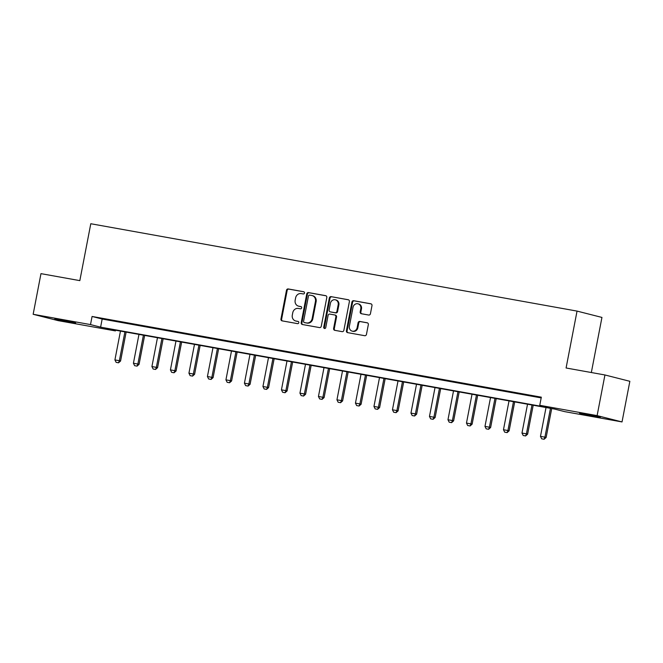 <?xml version="1.0" encoding="UTF-8"?>
<svg xmlns="http://www.w3.org/2000/svg" width="663" height="663" viewBox="0 0 663 663"><rect width="100%" height="100%" fill="white"/><g stroke="black" fill="none" stroke-linecap="round" stroke-linejoin="round"><path stroke-width="0.99" d="M304.483 293.021A1.135 1.036 -75.7 0 0 303.679 291.728L288.239 288.952A1.624 1.475 -75.7 0 0 286.482 290.286L280.955 319.002A1.624 1.475 -75.7 0 0 282.098 320.859L297.538 323.635A1.135 1.036 -75.7 0 0 298.027 321.414A1.135 1.036 -75.7 0 0 297.96 321.406L295.963 321.041A5.205 4.724 -75.7 0 1 295.665 320.975A5.205 4.724 -75.7 0 1 292.3 315.099L292.764 312.712A5.205 4.724 -75.7 0 1 298.391 308.436L300.389 308.801A1.135 1.036 -75.7 0 0 300.886 306.579A1.135 1.036 -75.7 0 0 300.82 306.563L298.822 306.207A5.205 4.724 -75.7 0 1 298.524 306.14A5.205 4.724 -75.7 0 1 295.159 300.264L295.615 297.869A5.205 4.724 -75.7 0 1 301.251 293.601L303.248 293.958A1.135 1.036 -75.7 0 0 304.483 293.021M594.263 416.347L579.553 413.248L595.614 416.091L600.363 417.251L594.263 416.347M69.524 322.069L54.814 318.969L70.875 321.82L75.623 322.98L69.524 322.069M368.678 315.041A1.624 1.475 -75.7 0 0 370.435 313.707L371.984 305.651A1.624 1.475 -75.7 0 0 370.841 303.795L353.694 300.712A1.624 1.475 -75.7 0 0 351.937 302.046L346.409 330.762A1.624 1.475 -75.7 0 0 347.553 332.619L364.7 335.702A1.624 1.475 -75.7 0 0 366.457 334.367L368.33 324.638A1.624 1.475 -75.7 0 0 367.186 322.782L359.843 321.464A1.624 1.475 -75.7 0 0 358.086 322.798L357.158 327.621A4.351 3.945 -75.7 0 1 349.384 326.221L353.023 307.317A4.351 3.945 -75.7 0 1 360.796 308.718L360.191 311.867A1.624 1.475 -75.7 0 0 361.335 313.723L368.678 315.041M33.15 314.287L40.973 273.645L79.833 280.631L90.79 223.738L577.042 311.096L566.086 367.99L604.938 374.968L597.114 415.61L622.027 421.933L564.669 411.632L554.566 409.063L105.318 328.359L115.42 330.92L58.062 320.619L33.15 314.287L90.508 324.588L100.61 327.157L549.859 407.869L539.757 405.3L597.114 415.61M539.757 405.3L541.323 397.178L92.074 316.466L90.508 324.588M326.801 297.53A1.624 1.475 -75.7 0 0 325.657 295.673L308.51 292.59A1.624 1.475 -75.7 0 0 306.754 293.924L301.217 322.649A1.624 1.475 -75.7 0 0 302.361 324.505L319.508 327.58A1.624 1.475 -75.7 0 0 321.273 326.246L326.801 297.53M331.102 296.651L348.249 299.734A1.624 1.475 -75.7 0 1 349.393 301.59L343.865 330.307A1.624 1.475 -75.7 0 1 342.1 331.641L334.765 330.323A1.624 1.475 -75.7 0 1 333.622 328.467L335.859 316.823A1.624 1.475 -75.7 0 0 334.716 314.966L329.851 314.088A1.624 1.475 -75.7 0 0 328.086 315.422L325.757 327.547A1.135 1.036 -75.7 0 1 324.456 328.467A1.135 1.036 -75.7 0 1 323.718 327.182L329.345 297.985A1.624 1.475 -75.7 0 1 331.102 296.651L348.597 299.842M92.074 316.466L102.168 319.027L541.182 397.899M104.356 319.036L113.24 320.627L104.381 318.911M122.862 322.359L131.738 323.95L122.879 322.235M141.36 325.682L150.244 327.282L141.385 325.558M159.866 329.005L168.742 330.605L159.891 328.889M178.364 332.329L187.248 333.928L178.388 332.213M196.87 335.652L205.754 337.252L196.894 335.536M215.376 338.975L224.251 340.575L215.392 338.859M233.873 342.307L242.757 343.898L233.898 342.183M252.379 345.63L261.263 347.221L252.404 345.506M270.885 348.953L279.761 350.545L270.902 348.829M289.383 352.277L298.267 353.868L289.408 352.152M307.889 355.6L316.765 357.191L307.914 355.476M326.387 358.923L335.271 360.523L326.411 358.799M344.893 362.247L353.777 363.846L344.917 362.131M363.399 365.57L372.274 367.169L363.415 365.454M381.896 368.893L390.78 370.493L381.921 368.777M400.402 372.216L409.278 373.816L400.427 372.1M418.9 375.548L427.784 377.139L418.925 375.424M437.406 378.871L446.29 380.463L437.431 378.747M455.912 382.195L464.788 383.786L455.929 382.07M474.41 385.518L483.294 387.109L474.435 385.394M492.916 388.841L501.8 390.441L492.94 388.717M511.422 392.164L520.298 393.764L511.438 392.04M529.919 395.488L538.804 397.087L529.944 395.372M591.338 372.523L601.946 317.428L577.042 311.096M604.938 374.968L629.85 381.3L622.027 421.933M115.561 330.199L115.42 330.92M102.168 319.027L100.61 327.157M298.524 306.14L299.195 306.314A5.205 4.724 -75.7 0 0 299.494 306.372L298.822 306.207M301.11 306.662L299.494 306.372M295.665 320.975L296.344 321.149A5.205 4.724 -75.7 0 0 296.643 321.215L295.963 321.041M298.251 321.505L296.643 321.215M303.969 291.828L288.911 289.126A1.624 1.475 -75.7 0 0 287.154 290.46L281.626 319.176A1.624 1.475 -75.7 0 0 282.421 320.925M325.997 295.789L309.182 292.764A1.624 1.475 -75.7 0 0 307.425 294.099L301.889 322.815A1.624 1.475 -75.7 0 0 302.693 324.563M309.679 295.118A1.135 1.036 -75.7 0 0 308.444 296.046L303.588 321.257A1.135 1.036 -75.7 0 0 304.392 322.558L306.497 322.939A5.205 4.724 -75.7 0 0 312.132 318.663L315.447 301.433A5.205 4.724 -75.7 0 0 312.082 295.557A5.205 4.724 -75.7 0 0 311.784 295.491L309.679 295.118M304.939 322.699A1.135 1.036 -75.7 0 0 305.063 322.732L304.392 322.558M312.082 295.557L312.754 295.731A5.205 4.724 -75.7 0 1 316.127 301.607L312.803 318.837A5.205 4.724 -75.7 0 1 307.176 323.105L305.063 322.732M334.898 315.008L335.387 315.132A1.624 1.475 -75.7 0 1 336.539 316.989L334.293 328.641A1.624 1.475 -75.7 0 0 335.088 330.381M331.773 296.825A1.624 1.475 -75.7 0 0 330.017 298.159L324.389 327.356A1.135 1.036 -75.7 0 0 324.812 328.492M338.188 304.731A4.351 3.945 -75.7 0 0 330.414 303.339L329.138 310.002A1.624 1.475 -75.7 0 0 330.282 311.859L335.147 312.729A1.624 1.475 -75.7 0 0 336.903 311.395L338.188 304.731L338.859 304.905A4.351 3.945 -75.7 0 0 336.05 299.991L335.37 299.825M330.771 311.983A1.624 1.475 -75.7 0 0 330.953 312.024L330.282 311.859M338.859 304.905L337.583 311.569A1.624 1.475 -75.7 0 1 335.818 312.903L330.953 312.024M357.987 303.803L358.658 303.969A4.351 3.945 -75.7 0 1 361.476 308.883L360.863 312.033A1.624 1.475 -75.7 0 0 361.666 313.781M352.202 331.135L352.873 331.309A4.351 3.945 -75.7 0 0 357.829 327.795L357.158 327.621M367.534 322.889L360.523 321.63A1.624 1.475 -75.7 0 0 358.758 322.964L357.829 327.795M371.189 303.903L354.374 300.886A1.624 1.475 -75.7 0 0 352.608 302.22L347.081 330.936A1.624 1.475 -75.7 0 0 347.876 332.677M120.467 331.077L114.914 359.918L119.357 360.713L124.909 331.873M118.346 362.752L116.124 362.354L118.544 362.81L119.357 360.713L120.567 361.02L126.136 332.097M114.914 359.918L116.124 362.354M118.544 362.81L120.567 361.02M138.973 334.401L133.42 363.241L137.863 364.037L143.415 335.196M136.843 366.084L134.63 365.678L137.05 366.133L137.863 364.037L139.073 364.343L144.642 335.42M133.42 363.241L134.63 365.678M137.05 366.133L139.073 364.343M157.471 337.724L151.918 366.564L156.36 367.36L161.913 338.52M155.349 369.407L153.128 369.009L155.548 369.457L156.36 367.36L157.57 367.667L163.148 338.743M151.918 366.564L153.128 369.009M155.548 369.457L157.57 367.667M175.977 341.047L170.424 369.888L174.866 370.683L180.419 341.851M173.855 372.73L171.634 372.333L174.054 372.78L174.866 370.683L176.076 370.998L181.645 342.067M170.424 369.888L171.634 372.333M174.054 372.78L176.076 370.998M194.483 344.37L188.93 373.211L193.364 374.007L198.925 345.174M192.353 376.054L190.132 375.656L192.56 376.103L193.364 374.007L194.582 374.322L200.151 345.39M188.93 373.211L190.132 375.656M192.56 376.103L194.582 374.322M212.98 347.702L207.428 376.534L211.87 377.338L217.423 348.498M210.859 379.377L208.638 378.979L211.058 379.427L211.87 377.338L213.08 377.645L218.649 348.713M207.428 376.534L208.638 378.979M211.058 379.427L213.08 377.645M231.486 351.025L225.934 379.858L230.376 380.661L235.929 351.821M229.365 382.7L227.144 382.302L229.564 382.75L230.376 380.661L231.586 380.968L237.155 352.045M225.934 379.858L227.144 382.302M229.564 382.75L231.586 380.968M249.992 354.349L244.432 383.189L248.874 383.985L254.426 355.144M247.863 386.023L245.641 385.626L248.07 386.073L248.874 383.985L250.092 384.291L255.661 355.368M244.432 383.189L245.641 385.626M248.07 386.073L250.092 384.291M268.49 357.672L262.938 386.512L267.38 387.308L272.932 358.468M266.369 389.347L264.147 388.949L266.567 389.396L267.38 387.308L268.59 387.615L274.159 358.691M262.938 386.512L264.147 388.949M266.567 389.396L268.59 387.615M286.996 360.995L281.444 389.836L285.886 390.631L291.438 361.791M284.866 392.67L282.645 392.272L285.073 392.728L285.886 390.631L287.096 390.938L292.665 362.015M281.444 389.836L282.645 392.272M285.073 392.728L287.096 390.938M305.494 364.319L299.941 393.159L304.383 393.955L309.936 365.114M303.372 396.002L301.151 395.596L303.571 396.051L304.383 393.955L305.593 394.261L311.171 365.338M299.941 393.159L301.151 395.596M303.571 396.051L305.593 394.261M324 367.642L318.447 396.482L322.889 397.278L328.442 368.437M321.878 399.325L319.657 398.919L322.077 399.375L322.889 397.278L324.099 397.585L329.668 368.661M318.447 396.482L319.657 398.919M322.077 399.375L324.099 397.585M342.506 370.965L336.953 399.806L341.387 400.601L346.94 371.769M340.376 402.648L338.155 402.25L340.583 402.698L341.387 400.601L342.605 400.908L348.174 371.984M336.953 399.806L338.155 402.25M340.583 402.698L342.605 400.908M361.004 374.288L355.451 403.129L359.893 403.924L365.446 375.092M358.882 405.971L356.661 405.574L359.081 406.021L359.893 403.924L361.103 404.239L366.672 375.308M355.451 403.129L356.661 405.574M359.081 406.021L361.103 404.239M379.509 377.612L373.957 406.452L378.399 407.256L383.952 378.416M377.38 409.295L375.167 408.897L377.587 409.344L378.399 407.256L379.609 407.563L385.178 378.631M373.957 406.452L375.167 408.897M377.587 409.344L379.609 407.563M398.015 380.943L392.455 409.775L396.897 410.579L402.449 381.739M395.886 412.618L393.665 412.22L396.084 412.668L396.897 410.579L398.107 410.886L403.684 381.954M392.455 409.775L393.665 412.22M396.084 412.668L398.107 410.886M416.513 384.267L410.961 413.099L415.403 413.903L420.955 385.062M414.392 415.941L412.171 415.544L414.59 415.991L415.403 413.903L416.613 414.209L422.182 385.286M410.961 413.099L412.171 415.544M414.59 415.991L416.613 414.209M435.019 387.59L429.467 416.43L433.9 417.226L439.461 388.385M432.889 419.265L430.668 418.867L433.096 419.314L433.9 417.226L435.119 417.533L440.688 388.609M429.467 416.43L430.668 418.867M433.096 419.314L435.119 417.533M453.517 390.913L447.964 419.754L452.406 420.549L457.959 391.709M451.395 422.588L449.174 422.19L451.594 422.646L452.406 420.549L453.616 420.856L459.186 391.932M447.964 419.754L449.174 422.19M451.594 422.646L453.616 420.856M472.023 394.236L466.47 423.077L470.912 423.872L476.465 395.032M469.901 425.911L467.68 425.513L470.1 425.969L470.912 423.872L472.122 424.179L477.691 395.256M466.47 423.077L467.68 425.513M470.1 425.969L472.122 424.179M490.529 397.56L484.976 426.4L489.41 427.196L494.963 398.355M488.399 429.243L486.178 428.837L488.606 429.293L489.41 427.196L490.628 427.502L496.197 398.579M484.976 426.4L486.178 428.837M488.606 429.293L490.628 427.502M509.027 400.883L503.474 429.723L507.916 430.519L513.469 401.679M506.905 432.566L504.684 432.168L507.104 432.616L507.916 430.519L509.126 430.826L514.695 401.902M503.474 429.723L504.684 432.168M507.104 432.616L509.126 430.826M527.533 404.206L521.98 433.047L526.422 433.842L531.975 405.01M525.403 435.889L523.19 435.492L525.61 435.939L526.422 433.842L527.632 434.157L533.201 405.226M521.98 433.047L523.19 435.492M525.61 435.939L527.632 434.157M546.03 407.53L540.478 436.37L544.92 437.166L550.472 408.333M543.909 439.213L541.688 438.815L544.108 439.262L544.92 437.166L546.13 437.481L551.707 408.549M540.478 436.37L541.688 438.815M544.108 439.262L546.13 437.481M281.626 319.176L280.955 319.002M287.154 290.46L286.482 290.286M288.911 289.126L288.239 288.952M301.889 322.815L301.217 322.649M307.425 294.099L306.754 293.924M309.182 292.764L308.51 292.59M307.176 323.105L306.497 322.939M312.803 318.837L312.132 318.663M316.127 301.607L315.447 301.433M334.293 328.641L333.622 328.467M336.539 316.989L335.859 316.823M324.389 327.356L323.718 327.182M330.017 298.159L329.345 297.985M335.818 312.903L335.147 312.729M337.583 311.569L336.903 311.395M360.863 312.033L360.191 311.867M361.476 308.883L360.796 308.718M358.758 322.964L358.086 322.798M360.523 321.63L359.843 321.464M347.081 330.936L346.409 330.762M352.608 302.22L351.937 302.046M354.374 300.886L353.694 300.712M305.005 322.715L304.325 322.541M335.486 315.157L334.807 314.983M330.862 312.008L330.191 311.834"/></g></svg>

